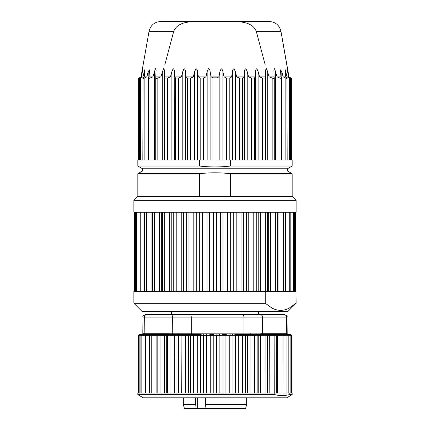 <?xml version="1.0" encoding="UTF-8"?>
<svg xmlns="http://www.w3.org/2000/svg" width="430" height="430" viewBox="0 0 430 430"><rect width="100%" height="100%" fill="white"/><g stroke="black" fill="none" stroke-linecap="round" stroke-linejoin="round"><path stroke-width="0.64" d="M171.473 311.551L171.473 314.717L215 314.717M294.33 212.232L294.33 291.373L295.98 291.373L296.119 303.241L287.81 311.551L142.19 311.551L133.881 303.241L265.229 303.241L265.229 291.373L267.541 291.373L267.541 212.232M295.98 303.241L289.347 307.993C283.542 311.137 277.715 311.137 271.862 307.993L265.229 303.241M267.541 291.373L277.232 291.373L277.232 212.232M265.229 291.373L133.881 291.373L133.881 303.241M296.119 303.241L295.98 291.373M294.066 291.373L290.804 291.373L290.804 212.232M290.696 291.373L277.232 291.373M142.986 291.373L142.986 212.232M140.25 212.232L140.25 291.373M296.109 212.232L133.881 212.232L133.881 200.358L296.109 200.358L296.119 212.232M133.881 200.358L137.837 196.402L292.163 196.402L296.119 200.358M230.539 173.704L230.55 196.402L199.45 196.402L199.45 173.704L137.837 173.704L137.837 196.402M139.003 159.998L139.003 78.061C138.18 78.529 138.18 78.529 139.003 78.061C138.18 78.529 138.18 78.529 139.003 78.061L141.104 76.9L142.733 68.725L141.556 76.9L139.874 78.061C139.25 78.529 139.438 78.529 140.443 78.061L142.894 76.9L145.028 69.031L144.244 76.9L143.029 78.061C142.626 78.529 142.996 78.529 144.147 78.061L146.872 76.9L148.173 71.584L149.489 69.853L149.081 76.9L148.366 78.061C148.194 78.529 148.742 78.529 150.005 78.061L152.924 76.9L155.424 68.644C156.009 69.289 156.208 70.273 156.015 71.584L155.73 78.061C155.8 78.529 156.499 78.529 157.837 78.061L160.858 76.9L163.513 68.644C164.271 69.289 164.566 70.273 164.4 71.584L164.894 78.061L167.404 78.061L170.441 76.9L171.887 71.584L173.172 68.644C174.075 69.289 174.456 70.273 174.317 71.584L174.725 76.9L175.585 78.061L178.423 78.061L181.374 76.9L182.788 71.584L184.094 68.644C185.12 69.289 185.583 70.267 185.475 71.584L186.12 76.9L187.469 78.061L190.549 78.061L193.333 76.9L194.661 71.584L195.962 68.644C197.08 69.289 197.601 70.267 197.526 71.584L198.386 76.9L200.192 78.061L203.417 78.061L205.948 76.9L207.158 71.584L208.405 68.644C209.577 69.289 210.146 70.267 210.109 71.584L211.162 76.9L212.925 77.83L217.075 77.83L218.838 76.9L211.162 76.9M267.299 70.267L267.089 69.692M185.475 159.998L185.475 71.584L185.196 69.972M184.099 68.644L183.18 70.3M174.317 159.998L174.225 70.67M164.4 159.998L164.351 70.67M156.02 71.084L156.015 70.67M141.104 76.9L138.385 78.41M142.072 73.492L142.335 71.756M142.894 76.9L141.556 76.9M146.872 76.9L144.244 76.9M152.924 76.9L149.081 76.9M156.02 71.057L156.015 71.584M160.858 76.9L155.923 76.9M170.441 76.9L164.561 76.9M181.374 76.9L174.725 76.9M193.333 76.9L186.12 76.9M205.948 76.9L198.386 76.9M218.838 76.9L219.854 71.756L221.16 68.725C222.197 69.305 222.767 70.316 222.88 71.756L224.051 76.9L226.583 78.061L229.808 78.061L231.614 76.9L224.051 76.9M231.614 76.9L232.474 71.584C232.399 70.273 232.92 69.294 234.038 68.644L235.339 71.584L236.667 76.9L239.451 78.061L242.531 78.061L243.88 76.9L236.667 76.9M243.88 76.9L244.525 71.584C244.417 70.273 244.874 69.294 245.901 68.644L247.212 71.584L248.626 76.9L251.577 78.061L254.415 78.061L255.275 76.9L248.626 76.9M255.275 76.9L255.683 71.584C255.544 70.273 255.925 69.294 256.828 68.644L258.113 71.584L259.559 76.9L262.596 78.061L265.106 78.061L265.439 76.9L259.559 76.9M265.439 76.9L265.6 71.584C265.434 70.273 265.729 69.294 266.487 68.644L269.142 76.9L272.163 78.061C273.501 78.529 274.2 78.529 274.27 78.061L274.077 76.9L269.142 76.9M274.077 76.9L273.98 71.084M273.985 71.584C273.792 70.273 273.991 69.294 274.576 68.644L277.076 76.9L279.994 78.061C281.258 78.529 281.806 78.529 281.634 78.061L280.919 76.9L277.076 76.9M280.919 76.9L280.51 69.853L281.827 71.584L283.128 76.9L285.853 78.061C287.004 78.529 287.374 78.529 286.971 78.061L285.756 76.9L283.128 76.9M285.756 76.9L284.972 69.026L287.106 76.9L289.557 78.061C290.562 78.529 290.75 78.529 290.126 78.061L288.444 76.9L287.106 76.9M288.444 76.9L287.288 68.644L288.895 76.9L290.997 78.061C291.819 78.529 291.819 78.529 290.997 78.061L290.997 159.998M287.638 71.584L287.896 73.283M256.28 31.309L265.24 65.027L164.76 65.027L173.72 31.309C177.515 22.07 189.189 21.597 197.714 21.5L232.286 21.5C240.864 21.613 252.458 22.064 256.28 31.309L280.957 31.309L288.895 76.9M173.72 31.309L149.043 31.309C150.575 25.225 154.472 21.957 160.734 21.5L197.714 21.5M232.286 21.5L269.266 21.5C275.528 21.957 279.425 25.225 280.957 31.309L288.998 76.9L291.615 78.41M205.002 173.177L205.911 173.107M207.964 172.989L222.036 172.989M224.089 173.107L224.998 173.177M292.163 196.402L292.163 173.704L230.55 173.704C220.181 172.5 209.819 172.5 199.45 173.704M287.412 170.963L287.412 168.775L142.588 168.775L142.588 170.963L287.412 170.963L292.163 173.704M142.588 168.775L137.837 166.034L199.45 166.034C209.819 167.243 220.181 167.243 230.55 166.034L292.163 166.034L292.163 159.998L230.55 159.998L230.544 166.034M199.45 166.034L199.45 159.998L137.837 159.998L137.837 166.034M230.55 159.998L217.075 159.998L217.075 77.83M212.925 77.83L212.925 159.998L199.45 159.998M219.854 71.756L219.854 159.998M222.88 71.756L222.88 159.998M139.874 78.061L139.508 78.394M143.029 78.061L142.83 159.998M148.366 78.061L148.302 159.998M155.73 78.061L155.725 159.998M290.492 78.394L290.126 78.061M287.17 159.998L286.971 78.061M281.698 159.998L281.634 78.061M274.275 159.998L274.27 78.061M286.552 334.502L260.601 334.583A0.79 0.473 68.5 0 1 260.096 333.873L144.174 333.718L144.324 317.071C144.373 315.711 145.12 314.927 146.565 314.717L284.665 314.717C286.719 315.534 287.509 316.319 287.041 317.071L287.186 333.718A0.79 0.79 -90 0 0 287.971 334.502L290.793 334.502L287.971 334.502L287.165 333.873A0.79 0.758 -176.2 0 0 287.455 334.449M265.434 334.502L269.916 334.502M289.202 393.068L289.202 394.649L292.163 394.649L292.163 393.068L282.967 393.068L283.026 335.292A0.79 0.382 -90 0 0 282.644 334.502L274.985 334.502M155.87 334.502L160.309 334.502M287.041 317.071L286.611 317.071C286.38 315.668 285.611 314.884 284.294 314.717M176.961 393.068L176.961 335.292L276.259 335.292L275.469 334.502L261.413 334.502L263.16 334.502L262.515 333.718L262.407 317.071C262.483 315.711 261.854 314.927 260.515 314.717M285.676 317.071L243.993 317.071L243.445 314.717M191.683 333.718L191.732 317.071L192.086 314.717M143.389 317.071L172.387 317.071C172.457 315.668 173.048 314.884 174.15 314.717M238.268 317.071L172.387 317.071L172.258 333.718L171.694 334.502L143.437 334.502L144.184 333.718L142.814 333.718L142.959 317.071C142.491 316.319 143.281 315.534 145.335 314.717L146.565 314.717M171.473 314.717L145.705 314.717M168.587 334.502L166.84 334.502M140.374 334.502L143.023 334.502A0.79 0.779 -90 0 0 143.803 333.718M143.448 334.502L143.873 334.502M179.31 393.068L137.837 393.068L137.837 394.649L274.813 394.649L274.813 393.068L179.31 393.068M280.494 334.502L281.048 335.292L281.048 393.068L274.813 393.068M137.837 394.649L143.319 397.815L286.681 397.815L292.163 394.649M289.202 394.649C284.407 395.869 279.613 395.869 274.813 394.649M277.146 334.502L277.409 335.292L282.967 335.292L282.967 393.068M290.121 393.068L290.121 335.292L282.967 335.292L282.118 334.502M287.046 334.04L287.74 334.502A0.79 0.79 90 0 1 286.95 333.718L260.908 333.718A0.79 0.505 -90 0 0 261.413 334.502M260.908 333.718L260.096 333.873M260.591 393.068L260.601 334.583L257.801 334.583A0.79 0.446 110.8 0 1 257.661 333.873M258.236 393.068L258.236 335.292A0.79 0.769 -90 0 0 257.801 334.583L257.274 334.502A0.79 0.457 90 0 1 256.817 333.718M257.274 334.502L250.926 334.502A0.79 0.387 90 0 1 250.54 333.718M250.926 334.502L250.072 334.583A0.79 0.365 70.7 0 1 249.626 333.873M249.986 393.068L250.072 334.583L246.944 334.583A0.79 0.333 108.9 0 1 246.906 333.873M247.352 393.068L247.352 335.292A0.79 0.726 -90 0 0 246.944 334.583L246.304 334.502A0.79 0.339 90 0 1 245.965 333.718M246.304 334.502L238.602 334.502L244.213 334.502L244.03 333.718M191.699 333.718L191.603 334.502L197.327 334.502L184.626 334.502A0.79 0.328 90 0 0 184.954 333.718M200.573 393.068L200.573 335.292A0.79 0.618 -90 0 1 201.186 334.502L197.327 334.502A0.79 0.349 -90 0 1 197.676 335.292L197.676 393.068M213.226 393.068L213.226 335.292A0.79 0.521 -90 0 1 213.748 334.502L209.797 334.502A0.79 0.468 -90 0 1 210.265 335.292L210.265 393.068M225.938 393.068L225.938 335.292A0.79 0.408 -90 0 1 226.347 334.502L222.428 334.502A0.79 0.57 -90 0 1 222.998 335.292L222.998 393.068M172.387 317.071L243.993 317.071L244.003 333.718M142.346 334.502A0.79 0.79 90 0 0 143.136 333.718M142.857 334.502A0.79 0.752 161 0 0 143.238 333.873M143.023 334.502L143.566 334.217A0.79 0.747 26.5 0 0 143.636 333.873M171.694 334.502L173.564 334.502A0.79 0.451 90 0 0 174.01 333.718M158.702 334.502L140.884 334.502L140.094 335.292L138.417 335.292L139.207 334.502M145.388 393.068L145.388 335.292L143.975 335.292L144.872 334.502M151.747 393.068L151.747 335.292L149.946 335.292L150.763 334.502M174.403 393.068L174.349 334.572L158.605 334.502A0.79 0.79 90 0 0 157.815 335.292L158.605 334.502M169.979 393.068L169.979 335.292L176.961 335.292L177.402 334.572L174.354 334.572L174.827 333.857M178.359 333.718A0.79 0.403 90 0 1 177.955 334.502L181.078 334.502L177.407 334.572L177.509 333.857M184.626 334.502L181.078 334.502L181.299 393.068M185.615 393.068L185.491 334.583A0.79 0.306 108.6 0 0 185.905 333.873M188.356 393.068L188.356 335.292A0.79 0.693 -90 0 1 188.749 334.583A0.79 0.274 71.7 0 0 188.738 333.873M189.711 333.718A0.79 0.279 -90 0 1 189.436 334.502M238.317 393.068L238.317 335.292A0.79 0.285 -90 0 1 238.602 334.502L234.828 334.502A0.79 0.656 -90 0 1 235.484 335.292L235.484 393.068M277.409 335.292L277.409 393.068M263.16 334.502L287.519 334.502L286.751 333.718M284.945 334.502L282.644 334.502M287.74 334.502L290.218 334.502L287.401 334.502L288.191 335.292L288.191 393.068M286.95 333.718L287.03 333.873A0.79 0.752 -12.5 0 0 287.046 334.046M286.735 333.718L286.606 317.071L243.993 317.071M246.659 397.815L246.659 404.544L245.595 408.5L184.405 408.5L183.341 404.544L195.672 404.544L195.672 397.815M196.171 408.5L195.672 404.544M246.659 404.544L205.497 404.544L205.992 408.5M205.497 397.815L205.497 404.544M144.534 212.232L144.534 291.373M146.404 291.373L146.404 212.232M151.064 212.232L151.064 291.373M152.516 291.373L152.516 212.232M152.768 212.232L152.768 291.373M154.612 291.373L154.612 212.232M159.546 212.232L159.546 291.373M161.331 291.373L161.331 212.232M162.459 212.232L162.459 291.373M164.652 291.373L164.652 212.232M169.705 212.232L169.705 291.373M171.774 291.373L171.774 212.232M173.742 212.232L173.742 291.373M176.225 291.373L176.225 212.232M181.245 212.232L181.245 291.373M183.535 291.373L183.535 212.232M186.281 212.232L186.281 291.373M188.974 291.373L188.974 212.232M193.806 212.232L193.806 291.373M196.247 291.373L196.247 212.232M199.692 212.232L199.692 291.373M202.514 291.373L202.514 212.232M207.018 212.232L207.018 291.373M209.534 291.373L209.534 212.232M213.565 212.232L213.565 291.373M216.435 291.373L216.435 212.232M220.466 212.232L220.466 291.373M222.982 291.373L222.982 212.232M227.486 212.232L227.486 291.373M230.308 291.373L230.308 212.232M233.753 212.232L233.753 291.373M236.194 291.373L236.194 212.232M241.026 212.232L241.026 291.373M243.719 291.373L243.719 212.232M246.465 212.232L246.465 291.373M248.755 291.373L248.755 212.232M253.775 212.232L253.775 291.373M256.258 291.373L256.258 212.232M258.226 212.232L258.226 291.373M260.295 291.373L260.295 212.232M265.348 212.232L265.348 291.373M268.669 212.232L268.669 291.373M270.454 291.373L270.454 212.232M275.388 212.232L275.388 291.373M277.484 212.232L277.484 291.373M278.936 291.373L278.936 212.232M283.596 212.232L283.596 291.373M285.466 291.373L285.466 212.232M289.718 212.232L289.718 291.373M293.572 212.232L293.572 291.373M295.034 212.232L295.034 291.373M134.966 291.373L134.966 212.232M136.428 291.373L136.428 212.232M140.137 212.232L140.137 291.373M210.109 159.998L210.109 71.584M207.158 159.998L207.158 71.584M200.192 159.998L200.192 78.061M203.417 159.998L203.417 78.061M226.583 78.061L226.583 159.998M229.808 78.061L229.808 159.998M232.474 71.584L232.474 159.998M140.443 159.998L140.443 78.061M144.061 77.072L144.061 71.584M144.147 159.998L144.147 78.061M148.173 159.998L148.173 71.584M150.005 159.998L150.005 78.061M154.316 159.998L154.316 71.584M155.73 159.998L155.73 78.158M157.837 159.998L157.837 78.061M162.303 159.998L162.303 71.584M164.894 159.998L164.894 78.061M167.404 159.998L167.404 78.061M171.887 159.998L171.887 71.584M175.585 159.998L175.585 78.061M178.423 159.998L178.423 78.061M182.788 159.998L182.788 71.584M187.469 159.998L187.469 78.061M190.549 159.998L190.549 78.061M194.661 159.998L194.661 71.584M197.526 159.998L197.526 71.584M285.939 71.584L285.939 77.072M289.557 78.061L289.557 159.998M281.827 71.584L281.827 159.998M285.853 78.061L285.853 159.998M275.684 71.584L275.684 159.998M279.994 78.061L279.994 159.998M274.27 78.158L274.27 159.998M267.697 71.584L267.697 159.998M272.163 78.061L272.163 159.998M265.6 71.584L265.6 159.998M265.106 78.061L265.106 159.998M258.113 71.584L258.113 159.998M262.596 78.061L262.596 159.998M255.683 71.584L255.683 159.998M254.415 78.061L254.415 159.998M247.212 71.584L247.212 159.998M251.577 78.061L251.577 159.998M244.525 71.584L244.525 159.998M242.531 78.061L242.531 159.998M235.339 71.584L235.339 159.998M239.451 78.061L239.451 159.998M262.504 333.718L286.197 333.718M167.587 317.071L143.394 317.071M144.179 333.718L169.092 333.718M274.249 393.068L274.13 334.502M269.809 393.068L269.691 334.502M267.804 393.068L267.804 335.292A0.79 0.79 -90 0 0 267.019 334.502M267.498 393.068L267.498 335.292A0.79 0.79 -90 0 0 266.707 334.502M265.084 393.068L265.1 334.502M139.143 393.068L139.143 335.292A0.79 0.548 -90 0 1 139.691 334.502M141.142 393.068L141.142 335.292L140.094 335.292L140.094 393.068M143.975 393.068L143.975 335.292L141.142 335.292A0.79 0.441 -90 0 1 141.583 334.502M149.495 393.068L149.495 335.292L145.388 335.292A0.79 0.322 -90 0 1 145.711 334.502M149.946 393.068L149.946 335.292L149.495 335.292A0.79 0.322 -90 0 1 149.817 334.502M156.106 393.068L156.106 335.292L151.747 335.292L151.935 334.502M157.912 335.292L156.106 335.292L156.3 334.502M157.815 335.292L157.815 393.068L157.815 335.292L160.03 335.292L160.084 334.502M160.03 393.068L160.03 335.292L164.513 335.292L164.566 334.502M164.513 393.068L164.513 335.292L166.695 335.292A0.79 0.785 -90 0 1 167.474 334.502M166.695 393.068L166.695 335.292L167.383 335.292A0.79 0.785 -90 0 1 168.162 334.502M167.383 393.068L167.383 335.292L169.979 335.292L169.898 334.502M179.143 334.502A0.79 0.747 -90 0 0 178.396 335.292L178.396 393.068M191.21 334.502A0.79 0.693 -90 0 0 190.517 335.292L190.517 393.068M193.645 393.068L193.645 335.292A0.79 0.349 -90 0 0 193.296 334.502M204.003 334.502A0.79 0.618 -90 0 0 203.385 335.292L203.385 393.068M206.636 393.068L206.636 335.292A0.79 0.468 -90 0 0 206.169 334.502M217.128 334.502A0.79 0.521 -90 0 0 216.607 335.292L216.607 393.068M219.88 393.068L219.88 335.292A0.79 0.57 -90 0 0 219.311 334.502M230.19 334.502A0.79 0.408 -90 0 0 229.781 335.292L229.781 393.068M232.979 393.068L232.979 335.292A0.79 0.656 -90 0 0 232.324 334.502M242.789 334.502A0.79 0.285 -90 0 0 242.504 335.292L242.504 393.068M245.53 393.068L245.53 335.292A0.79 0.726 -90 0 0 244.81 334.502M254.544 334.502L254.393 393.068M257.156 393.068L257.156 335.292A0.79 0.769 -90 0 0 256.387 334.502M286.966 393.068L286.966 335.292A0.79 0.382 -90 0 0 286.584 334.502M291.583 393.068L291.583 335.292L290.121 335.292A0.79 0.494 -90 0 0 289.627 334.502M290.965 335.035A0.79 0.597 -90 0 0 290.4 334.502M197.644 408.5L197.644 397.815M258.527 311.551L258.527 314.717M144.953 212.232L144.953 291.373M285.047 212.232L285.047 291.373M295.517 212.232L295.517 291.373M134.482 212.232L134.482 291.373M135.67 212.232L135.67 291.373M149.043 31.309L141.002 76.9M142.588 170.963L137.837 173.704M287.412 168.775L292.163 166.034M138.347 78.41L138.347 159.998M139.476 159.998L139.476 78.394M290.524 78.394L290.524 159.998M291.653 78.41L291.653 159.998M138.417 393.068L138.417 335.292M142.814 333.718L142.024 334.502M276.259 335.292L276.259 393.068M291.008 393.068L291.008 335.292L290.218 334.502M291.583 335.292L290.793 334.502M183.341 397.815L183.341 404.544"/></g></svg>
